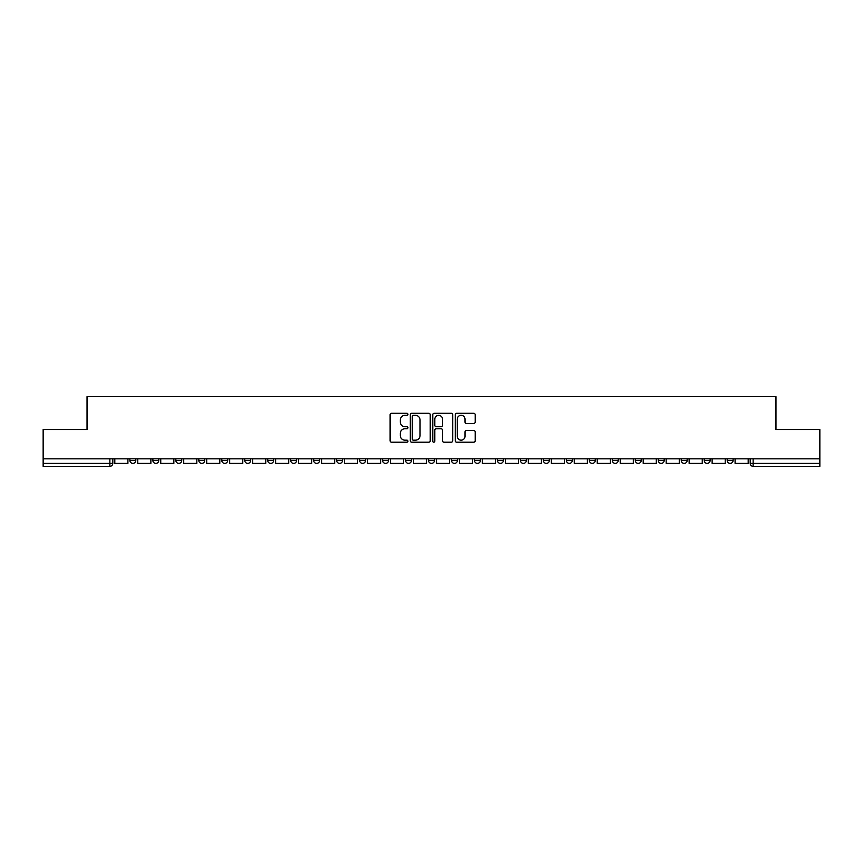 <?xml version="1.0" encoding="UTF-8"?>
<svg xmlns="http://www.w3.org/2000/svg" width="863" height="863" viewBox="0 0 863 863"><rect width="100%" height="100%" fill="white"/><g stroke="black" fill="none" stroke-linecap="round" stroke-linejoin="round"><path stroke-width="1.29" d="M407.94 414.305A1.014 1.014 0 0 0 406.926 413.291L391.565 413.291A1.446 1.446 0 0 0 390.119 414.736L390.119 440.756A1.446 1.446 0 0 0 391.565 442.201L406.926 442.201A1.014 1.014 0 0 0 407.94 441.187A1.014 1.014 0 0 0 406.926 440.173L404.941 440.173A4.628 4.628 0 0 1 400.313 435.545L400.313 433.377A4.628 4.628 0 0 1 404.941 428.76L406.926 428.76A1.014 1.014 0 0 0 407.94 427.746A1.014 1.014 0 0 0 406.926 426.732L404.941 426.732A4.628 4.628 0 0 1 400.313 422.104L400.313 419.936A4.628 4.628 0 0 1 404.941 415.308L406.926 415.308A1.014 1.014 0 0 0 407.94 414.305M727.218 458.814L727.218 460.443L733.108 460.443A2.945 2.945 0 0 1 730.163 463.388A2.945 2.945 0 0 1 727.218 460.443L727.218 458.814M589.375 458.814L589.375 460.443L595.265 460.443A2.945 2.945 0 0 1 592.32 463.388A2.945 2.945 0 0 1 589.375 460.443L589.375 458.814M566.398 458.814L566.398 460.443L572.288 460.443A2.945 2.945 0 0 1 569.343 463.388A2.945 2.945 0 0 1 566.398 460.443L566.398 458.814M543.42 458.814L543.42 460.443L549.321 460.443A2.945 2.945 0 0 1 546.365 463.388A2.945 2.945 0 0 1 543.42 460.443L543.42 458.814M497.476 458.814L497.476 460.443L503.366 460.443A2.945 2.945 0 0 1 500.421 463.388A2.945 2.945 0 0 1 497.476 460.443L497.476 458.814M451.532 460.443L451.532 458.814L451.532 460.443A2.945 2.945 0 0 0 454.477 463.388A2.945 2.945 0 0 1 451.532 460.443L457.422 460.443A2.945 2.945 0 0 1 454.477 463.388A2.945 2.945 0 0 0 457.422 460.443L457.422 458.814L457.422 460.443M428.555 460.443L428.555 458.814L428.555 460.443A2.945 2.945 0 0 0 431.5 463.388A2.945 2.945 0 0 1 428.555 460.443L434.445 460.443A2.945 2.945 0 0 1 431.5 463.388M405.578 460.443L405.578 458.814L405.578 460.443A2.945 2.945 0 0 0 408.523 463.388A2.945 2.945 0 0 1 405.578 460.443L411.468 460.443A2.945 2.945 0 0 1 408.523 463.388A2.945 2.945 0 0 0 411.468 460.443L411.468 458.814L411.468 460.443M382.611 458.814L382.611 460.443L388.501 460.443A2.945 2.945 0 0 1 385.556 463.388A2.945 2.945 0 0 1 382.611 460.443L382.611 458.814M359.634 458.814L359.634 460.443L365.524 460.443A2.945 2.945 0 0 1 362.579 463.388A2.945 2.945 0 0 1 359.634 460.443L359.634 458.814M336.656 458.814L336.656 460.443L342.546 460.443A2.945 2.945 0 0 1 339.601 463.388A2.945 2.945 0 0 1 336.656 460.443L336.656 458.814M313.679 460.443L313.679 458.814L313.679 460.443A2.945 2.945 0 0 0 316.635 463.388A2.945 2.945 0 0 1 313.679 460.443L319.58 460.443A2.945 2.945 0 0 1 316.635 463.388M267.735 460.443L267.735 458.814L267.735 460.443A2.945 2.945 0 0 0 270.68 463.388A2.945 2.945 0 0 1 267.735 460.443L273.625 460.443A2.945 2.945 0 0 1 270.68 463.388A2.945 2.945 0 0 0 273.625 460.443L273.625 458.814L273.625 460.443M244.758 460.443L244.758 458.814L244.758 460.443A2.945 2.945 0 0 0 247.703 463.388A2.945 2.945 0 0 1 244.758 460.443L250.648 460.443A2.945 2.945 0 0 1 247.703 463.388A2.945 2.945 0 0 0 250.648 460.443L250.648 458.814L250.648 460.443M221.791 460.443L221.791 458.814L221.791 460.443A2.945 2.945 0 0 0 224.736 463.388A2.945 2.945 0 0 1 221.791 460.443L227.681 460.443A2.945 2.945 0 0 1 224.736 463.388A2.945 2.945 0 0 0 227.681 460.443L227.681 458.814L227.681 460.443M198.814 460.443L198.814 458.814L198.814 460.443A2.945 2.945 0 0 0 201.759 463.388A2.945 2.945 0 0 1 198.814 460.443L204.704 460.443A2.945 2.945 0 0 1 201.759 463.388M175.836 460.443L175.836 458.814L175.836 460.443A2.945 2.945 0 0 0 178.781 463.388A2.945 2.945 0 0 1 175.836 460.443L181.726 460.443A2.945 2.945 0 0 1 178.781 463.388A2.945 2.945 0 0 0 181.726 460.443L181.726 458.814L181.726 460.443M152.87 460.443L152.87 458.814L152.87 460.443A2.945 2.945 0 0 0 155.815 463.388A2.945 2.945 0 0 1 152.87 460.443L158.76 460.443A2.945 2.945 0 0 1 155.815 463.388A2.945 2.945 0 0 0 158.76 460.443L158.76 458.814L158.76 460.443M473.744 423.485A1.446 1.446 0 0 0 475.189 422.039L475.189 414.736A1.446 1.446 0 0 0 473.744 413.291L456.689 413.291A1.446 1.446 0 0 0 455.243 414.736L455.243 440.756A1.446 1.446 0 0 0 456.689 442.201L473.744 442.201A1.446 1.446 0 0 0 475.189 440.756L475.189 431.932A1.446 1.446 0 0 0 473.744 430.486L466.452 430.486A1.446 1.446 0 0 0 465.006 431.932L465.006 436.311A3.862 3.862 0 0 1 461.133 440.173A3.862 3.862 0 0 1 457.271 436.311L457.271 419.181A3.862 3.862 0 0 1 461.133 415.308A3.862 3.862 0 0 1 465.006 419.181L465.006 422.039A1.446 1.446 0 0 0 466.452 423.485L473.744 423.485M43.15 458.814L43.15 429.515L87.034 429.515L87.034 396.667L775.966 396.667L775.966 429.515L819.85 429.515L819.85 458.814L43.15 458.814L43.15 463.388L112.805 463.388L112.805 458.814L112.805 463.388A2.945 2.945 0 0 1 109.86 466.333L43.15 466.333L43.15 463.388M430.238 414.736A1.446 1.446 0 0 0 428.792 413.291L411.737 413.291A1.446 1.446 0 0 0 410.292 414.736L410.292 440.756A1.446 1.446 0 0 0 411.737 442.201L428.792 442.201A1.446 1.446 0 0 0 430.238 440.756L430.238 414.736M434.208 413.291L451.263 413.291A1.446 1.446 0 0 1 452.708 414.736L452.708 440.756A1.446 1.446 0 0 1 451.263 442.201L443.97 442.201A1.446 1.446 0 0 1 442.525 440.756L442.525 430.206A1.446 1.446 0 0 0 441.079 428.76L436.236 428.76A1.446 1.446 0 0 0 434.79 430.206L434.79 441.187A1.014 1.014 0 0 1 433.776 442.201A1.014 1.014 0 0 1 432.762 441.187L432.762 414.736A1.446 1.446 0 0 1 434.208 413.291M750.195 458.814L750.195 463.388L819.85 463.388L819.85 466.333L753.14 466.333A2.945 2.945 0 0 1 750.195 463.388L750.195 458.814M819.85 458.814L819.85 463.388M733.108 458.814L733.108 460.443L733.108 458.814M710.13 458.814L710.13 460.443A2.945 2.945 0 0 1 707.185 463.388A2.945 2.945 0 0 1 704.24 460.443L710.13 460.443M704.24 458.814L704.24 460.443M687.164 458.814L687.164 460.443A2.945 2.945 0 0 1 684.219 463.388A2.945 2.945 0 0 1 681.274 460.443L687.164 460.443M681.274 458.814L681.274 460.443M664.186 458.814L664.186 460.443A2.945 2.945 0 0 1 661.241 463.388A2.945 2.945 0 0 1 658.296 460.443L664.186 460.443M658.296 458.814L658.296 460.443M641.209 458.814L641.209 460.443A2.945 2.945 0 0 1 638.264 463.388A2.945 2.945 0 0 1 635.319 460.443L641.209 460.443M635.319 458.814L635.319 460.443M618.242 458.814L618.242 460.443A2.945 2.945 0 0 1 615.297 463.388A2.945 2.945 0 0 1 612.352 460.443L618.242 460.443M612.352 458.814L612.352 460.443M595.265 458.814L595.265 460.443A2.945 2.945 0 0 1 592.32 463.388M572.288 458.814L572.288 460.443M549.321 460.443L549.321 458.814L549.321 460.443A2.945 2.945 0 0 1 546.365 463.388M526.344 458.814L526.344 460.443A2.945 2.945 0 0 1 523.399 463.388A2.945 2.945 0 0 1 520.454 460.443A2.945 2.945 0 0 0 523.399 463.388A2.945 2.945 0 0 0 526.344 460.443L520.454 460.443L520.454 458.814M503.366 460.443L503.366 458.814L503.366 460.443A2.945 2.945 0 0 1 500.421 463.388M480.389 458.814L480.389 460.443A2.945 2.945 0 0 1 477.444 463.388A2.945 2.945 0 0 1 474.499 460.443A2.945 2.945 0 0 0 477.444 463.388M474.499 458.814L474.499 460.443L480.389 460.443M434.445 458.814L434.445 460.443L434.445 458.814M388.501 460.443L388.501 458.814L388.501 460.443A2.945 2.945 0 0 1 385.556 463.388M365.524 460.443L365.524 458.814L365.524 460.443A2.945 2.945 0 0 1 362.579 463.388M342.546 460.443L342.546 458.814L342.546 460.443A2.945 2.945 0 0 1 339.601 463.388M319.58 458.814L319.58 460.443L319.58 458.814M296.602 460.443L296.602 458.814L296.602 460.443A2.945 2.945 0 0 1 293.657 463.388A2.945 2.945 0 0 1 290.712 460.443L296.602 460.443A2.945 2.945 0 0 1 293.657 463.388M290.712 458.814L290.712 460.443M204.704 458.814L204.704 460.443L204.704 458.814M135.782 458.814L135.782 460.443A2.945 2.945 0 0 1 132.837 463.388A2.945 2.945 0 0 1 129.892 460.443A2.945 2.945 0 0 0 132.837 463.388A2.945 2.945 0 0 0 135.782 460.443L135.782 458.814M129.892 458.814L129.892 460.443L135.782 460.443M109.86 458.814L109.86 466.333A2.945 2.945 0 0 0 112.805 463.388M413.323 415.308A1.014 1.014 0 0 0 412.309 416.322L412.309 439.159A1.014 1.014 0 0 0 413.323 440.173L415.416 440.173A4.628 4.628 0 0 0 420.044 435.545L420.044 419.936A4.628 4.628 0 0 0 415.416 415.308L413.323 415.308M442.525 419.256A3.862 3.862 0 0 0 438.652 415.383A3.862 3.862 0 0 0 434.79 419.256L434.79 425.286A1.446 1.446 0 0 0 436.236 426.732L441.079 426.732A1.446 1.446 0 0 0 442.525 425.286L442.525 419.256M127.907 458.814L127.907 463.388L114.801 463.388L114.801 458.814M150.874 458.814L150.874 463.388L137.767 463.388L137.767 458.814M173.851 458.814L173.851 463.388L160.745 463.388L160.745 458.814M196.829 458.814L196.829 463.388L183.722 463.388L183.722 458.814M219.795 458.814L219.795 463.388L206.689 463.388L206.689 458.814M242.773 458.814L242.773 463.388L229.666 463.388L229.666 458.814M265.75 458.814L265.75 463.388L252.643 463.388L252.643 458.814M288.727 458.814L288.727 463.388L275.61 463.388L275.61 458.814M311.694 458.814L311.694 463.388L298.587 463.388L298.587 458.814M334.671 458.814L334.671 463.388L321.565 463.388L321.565 458.814M357.649 458.814L357.649 463.388L344.542 463.388L344.542 458.814M380.615 458.814L380.615 463.388L367.509 463.388L367.509 458.814M403.593 458.814L403.593 463.388L390.486 463.388L390.486 458.814M426.57 458.814L426.57 463.388L413.463 463.388L413.463 458.814M449.537 458.814L449.537 463.388L436.43 463.388L436.43 458.814M472.514 458.814L472.514 463.388L459.407 463.388L459.407 458.814M495.491 458.814L495.491 463.388L482.385 463.388L482.385 458.814M518.458 458.814L518.458 463.388L505.351 463.388L505.351 458.814M541.435 458.814L541.435 463.388L528.329 463.388L528.329 458.814M564.413 458.814L564.413 463.388L551.306 463.388L551.306 458.814M587.39 458.814L587.39 463.388L574.273 463.388L574.273 458.814M610.357 458.814L610.357 463.388L597.25 463.388L597.25 458.814M633.334 458.814L633.334 463.388L620.227 463.388L620.227 458.814M656.312 458.814L656.312 463.388L643.205 463.388L643.205 458.814M679.278 458.814L679.278 463.388L666.171 463.388L666.171 458.814M702.255 458.814L702.255 463.388L689.149 463.388L689.149 458.814M725.233 458.814L725.233 463.388L712.126 463.388L712.126 458.814M748.199 458.814L748.199 463.388L735.093 463.388L735.093 458.814M753.14 458.814L753.14 466.333"/></g></svg>

